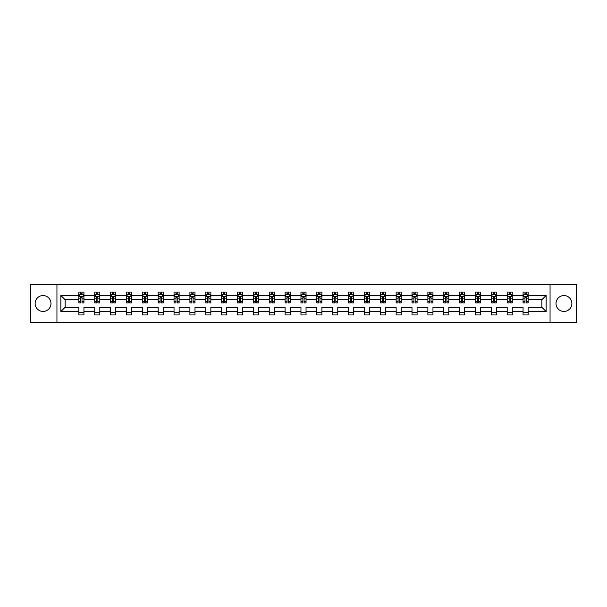 <?xml version="1.0" encoding="UTF-8"?>
<svg xmlns="http://www.w3.org/2000/svg" width="607" height="607" viewBox="0 0 607 607"><rect width="100%" height="100%" fill="white"/><g stroke="black" fill="none" stroke-linecap="round" stroke-linejoin="round"><path stroke-width="0.91" d="M563.941 295.571A7.929 7.929 0 0 0 556.004 303.5A7.929 7.929 0 0 0 563.941 311.429A7.929 7.929 0 0 0 571.87 303.5A7.929 7.929 0 0 0 563.941 295.571M43.059 295.571A7.929 7.929 0 0 0 35.13 303.5A7.929 7.929 0 0 0 43.059 311.429A7.929 7.929 0 0 0 50.996 303.5A7.929 7.929 0 0 0 43.059 295.571M550.056 284.683L30.35 284.683L30.35 322.317L576.65 322.317L576.65 284.683L550.056 284.683L550.056 322.317M528.143 311.535L528.143 307.263L541.869 307.263L546.141 311.535L528.143 311.535L528.143 314.942L523.059 314.942L523.059 311.535L512.278 311.535L512.278 314.942L507.194 314.942L507.194 311.535L496.412 311.535L496.412 314.942L491.329 314.942L491.329 311.535L480.547 311.535L480.547 314.942L475.463 314.942L475.463 311.535L464.681 311.535L464.681 314.942L459.598 314.942L459.598 311.535L448.823 311.535L448.823 314.942L443.74 314.942L443.74 311.535L432.958 311.535L432.958 314.942L427.874 314.942L427.874 311.535L417.092 311.535L417.092 314.942L412.009 314.942L412.009 311.535L401.227 311.535L401.227 314.942L396.143 314.942L396.143 311.535L385.362 311.535L385.362 314.942L380.278 314.942L380.278 311.535L369.496 311.535L369.496 314.942L364.412 314.942L364.412 311.535L353.638 311.535L353.638 314.942L348.547 314.942L348.547 311.535L337.773 311.535L337.773 314.942L332.689 314.942L332.689 311.535L321.907 311.535L321.907 314.942L316.824 314.942L316.824 311.535L306.042 311.535L306.042 314.942L300.958 314.942L300.958 311.535L290.176 311.535L290.176 314.942L285.093 314.942L285.093 311.535L274.311 311.535L274.311 314.942L269.227 314.942L269.227 311.535L258.453 311.535L258.453 314.942L253.362 314.942L253.362 311.535L242.588 311.535L242.588 314.942L237.504 314.942L237.504 311.535L226.722 311.535L226.722 314.942L221.638 314.942L221.638 311.535L210.857 311.535L210.857 314.942L205.773 314.942L205.773 311.535L194.991 311.535L194.991 314.942L189.908 314.942L189.908 311.535L179.126 311.535L179.126 314.942L174.042 314.942L174.042 311.535L163.26 311.535L163.26 314.942L158.177 314.942L158.177 311.535L147.402 311.535L147.402 314.942L142.319 314.942L142.319 311.535L131.537 311.535L131.537 314.942L126.453 314.942L126.453 311.535L115.671 311.535L115.671 314.942L110.588 314.942L110.588 311.535L99.806 311.535L99.806 314.942L94.722 314.942L94.722 311.535L83.941 311.535L83.941 314.942L78.857 314.942L78.857 311.535L60.859 311.535L60.859 295.465L78.857 295.465L78.857 292.058L83.941 292.058L83.941 295.465L94.722 295.465L94.722 292.058L99.806 292.058L99.806 295.465L110.588 295.465L110.588 292.058L115.671 292.058L115.671 295.465L126.453 295.465L126.453 292.058L131.537 292.058L131.537 295.465L142.319 295.465L142.319 292.058L147.402 292.058L147.402 295.465L158.177 295.465L158.177 292.058L163.26 292.058L163.26 295.465L174.042 295.465L174.042 292.058L179.126 292.058L179.126 295.465L189.908 295.465L189.908 292.058L194.991 292.058L194.991 295.465L205.773 295.465L205.773 292.058L210.857 292.058L210.857 295.465L221.638 295.465L221.638 292.058L226.722 292.058L226.722 295.465L237.504 295.465L237.504 292.058L242.588 292.058L242.588 295.465L253.362 295.465L253.362 292.058L258.453 292.058L258.453 295.465L269.227 295.465L269.227 292.058L274.311 292.058L274.311 295.465L285.093 295.465L285.093 292.058L290.176 292.058L290.176 295.465L300.958 295.465L300.958 292.058L306.042 292.058L306.042 295.465L316.824 295.465L316.824 292.058L321.907 292.058L321.907 295.465L332.689 295.465L332.689 292.058L337.773 292.058L337.773 295.465L348.547 295.465L348.547 292.058L353.638 292.058L353.638 295.465L364.412 295.465L364.412 292.058L369.496 292.058L369.496 295.465L380.278 295.465L380.278 292.058L385.362 292.058L385.362 295.465L396.143 295.465L396.143 292.058L401.227 292.058L401.227 295.465L412.009 295.465L412.009 292.058L417.092 292.058L417.092 295.465L427.874 295.465L427.874 292.058L432.958 292.058L432.958 295.465L443.74 295.465L443.74 292.058L448.823 292.058L448.823 295.465L459.598 295.465L459.598 292.058L464.681 292.058L464.681 295.465L475.463 295.465L475.463 292.058L480.547 292.058L480.547 295.465L491.329 295.465L491.329 292.058L496.412 292.058L496.412 295.465L507.194 295.465L507.194 292.058L512.278 292.058L512.278 295.465L523.059 295.465L523.059 292.058L528.143 292.058L528.143 295.465L546.141 295.465L546.141 311.535M56.944 322.317L56.944 284.683M523.059 295.465L523.059 299.737L512.278 299.737L512.278 295.465M512.278 311.535L512.278 307.263L523.059 307.263L523.059 311.535M507.194 295.465L507.194 299.737L496.412 299.737L496.412 295.465M496.412 311.535L496.412 307.263L507.194 307.263L507.194 311.535M491.329 295.465L491.329 299.737L480.547 299.737L480.547 295.465M480.547 311.535L480.547 307.263L491.329 307.263L491.329 311.535M475.463 295.465L475.463 299.737L464.681 299.737L464.681 295.465M464.681 311.535L464.681 307.263L475.463 307.263L475.463 311.535M459.598 295.465L459.598 299.737L448.823 299.737L448.823 295.465M448.823 311.535L448.823 307.263L459.598 307.263L459.598 311.535M443.74 295.465L443.74 299.737L432.958 299.737L432.958 295.465M432.958 311.535L432.958 307.263L443.74 307.263L443.74 311.535M427.874 295.465L427.874 299.737L417.092 299.737L417.092 295.465M417.092 311.535L417.092 307.263L427.874 307.263L427.874 311.535M412.009 295.465L412.009 299.737L401.227 299.737L401.227 295.465M401.227 311.535L401.227 307.263L412.009 307.263L412.009 311.535M396.143 295.465L396.143 299.737L385.362 299.737L385.362 295.465M385.362 311.535L385.362 307.263L396.143 307.263L396.143 311.535M380.278 295.465L380.278 299.737L369.496 299.737L369.496 295.465M369.496 311.535L369.496 307.263L380.278 307.263L380.278 311.535M364.412 295.465L364.412 299.737L353.638 299.737L353.638 295.465M353.638 311.535L353.638 307.263L364.412 307.263L364.412 311.535M348.547 295.465L348.547 299.737L337.773 299.737L337.773 295.465M337.773 311.535L337.773 307.263L348.547 307.263L348.547 311.535M332.689 295.465L332.689 299.737L321.907 299.737L321.907 295.465M321.907 311.535L321.907 307.263L332.689 307.263L332.689 311.535M316.824 295.465L316.824 299.737L306.042 299.737L306.042 295.465M306.042 311.535L306.042 307.263L316.824 307.263L316.824 311.535M300.958 295.465L300.958 299.737L290.176 299.737L290.176 295.465M290.176 311.535L290.176 307.263L300.958 307.263L300.958 311.535M285.093 295.465L285.093 299.737L274.311 299.737L274.311 295.465M274.311 311.535L274.311 307.263L285.093 307.263L285.093 311.535M269.227 295.465L269.227 299.737L258.453 299.737L258.453 295.465M258.453 311.535L258.453 307.263L269.227 307.263L269.227 311.535M253.362 295.465L253.362 299.737L242.588 299.737L242.588 295.465M242.588 311.535L242.588 307.263L253.362 307.263L253.362 311.535M237.504 295.465L237.504 299.737L226.722 299.737L226.722 295.465M226.722 311.535L226.722 307.263L237.504 307.263L237.504 311.535M221.638 295.465L221.638 299.737L210.857 299.737L210.857 295.465M210.857 311.535L210.857 307.263L221.638 307.263L221.638 311.535M205.773 295.465L205.773 299.737L194.991 299.737L194.991 295.465M194.991 311.535L194.991 307.263L205.773 307.263L205.773 311.535M189.908 295.465L189.908 299.737L179.126 299.737L179.126 295.465M179.126 311.535L179.126 307.263L189.908 307.263L189.908 311.535M174.042 295.465L174.042 299.737L163.26 299.737L163.26 295.465M163.26 311.535L163.26 307.263L174.042 307.263L174.042 311.535M158.177 295.465L158.177 299.737L147.402 299.737L147.402 295.465M147.402 311.535L147.402 307.263L158.177 307.263L158.177 311.535M142.319 295.465L142.319 299.737L131.537 299.737L131.537 295.465M131.537 311.535L131.537 307.263L142.319 307.263L142.319 311.535M126.453 295.465L126.453 299.737L115.671 299.737L115.671 295.465M115.671 311.535L115.671 307.263L126.453 307.263L126.453 311.535M110.588 295.465L110.588 299.737L99.806 299.737L99.806 295.465M99.806 311.535L99.806 307.263L110.588 307.263L110.588 311.535M94.722 295.465L94.722 299.737L83.941 299.737L83.941 295.465M83.941 311.535L83.941 307.263L94.722 307.263L94.722 311.535M78.857 295.465L78.857 299.737L65.131 299.737L65.131 307.263L78.857 307.263L78.857 311.535M60.859 295.465L65.131 299.737M541.869 307.263L541.869 299.737L528.143 299.737L528.143 295.465M524.987 294.6L526.208 294.6M509.129 294.6L510.343 294.6M493.263 294.6L494.485 294.6M477.398 294.6L478.619 294.6M461.532 294.6L462.754 294.6M445.667 294.6L446.889 294.6M429.802 294.6L431.023 294.6M413.936 294.6L415.158 294.6M398.078 294.6L399.292 294.6M382.213 294.6L383.434 294.6M366.347 294.6L367.569 294.6M350.482 294.6L351.703 294.6M334.616 294.6L335.838 294.6M318.751 294.6L319.972 294.6M302.893 294.6L304.107 294.6M287.028 294.6L288.249 294.6M271.162 294.6L272.384 294.6M255.297 294.6L256.518 294.6M239.431 294.6L240.653 294.6M223.566 294.6L224.787 294.6M207.708 294.6L208.922 294.6M191.842 294.6L193.064 294.6M175.977 294.6L177.198 294.6M160.111 294.6L161.333 294.6M144.246 294.6L145.468 294.6M128.38 294.6L129.602 294.6M112.515 294.6L113.737 294.6M96.657 294.6L97.871 294.6M80.792 294.6L82.013 294.6M78.857 312.4L83.941 312.4M94.722 312.4L99.806 312.4M110.588 312.4L115.671 312.4M126.453 312.4L131.537 312.4M142.319 312.4L147.402 312.4M158.177 312.4L163.26 312.4M174.042 312.4L179.126 312.4M189.908 312.4L194.991 312.4M205.773 312.4L210.857 312.4M221.638 312.4L226.722 312.4M237.504 312.4L242.588 312.4M253.362 312.4L258.453 312.4M269.227 312.4L274.311 312.4M285.093 312.4L290.176 312.4M300.958 312.4L306.042 312.4M316.824 312.4L321.907 312.4M332.689 312.4L337.773 312.4M348.547 312.4L353.638 312.4M364.412 312.4L369.496 312.4M380.278 312.4L385.362 312.4M396.143 312.4L401.227 312.4M412.009 312.4L417.092 312.4M427.874 312.4L432.958 312.4M443.74 312.4L448.823 312.4M459.598 312.4L464.681 312.4M475.463 312.4L480.547 312.4M491.329 312.4L496.412 312.4M507.194 312.4L512.278 312.4M523.059 312.4L528.143 312.4M65.131 307.263L60.859 311.535M546.141 295.465L541.869 299.737M82.013 293.378L80.792 293.378M79.813 294.774L78.857 294.774L78.857 292.058L80.792 292.058L78.857 292.058M78.857 301.618L78.857 302.893L80.792 302.893L80.792 301.618L78.857 301.618L78.857 299.737M83.941 299.737L83.941 302.893L82.013 302.893L82.013 297.453L80.792 297.453L80.792 301.618M82.984 294.774L83.941 294.774L83.941 292.058L82.013 292.058L83.941 292.058M83.941 296.686L82.924 294.653L79.874 294.653L78.857 296.686M80.792 294.653L80.792 292.058M82.013 292.058L82.013 294.653M97.871 293.378L96.657 293.378M95.678 294.774L94.722 294.774L94.722 292.058L96.657 292.058L94.722 292.058M94.722 301.618L94.722 302.893L96.657 302.893L96.657 301.618L94.722 301.618L94.722 299.737M99.806 299.737L99.806 302.893L97.871 302.893L97.871 297.453L96.657 297.453L96.657 301.618M98.85 294.774L99.806 294.774L99.806 292.058L97.871 292.058L99.806 292.058M99.806 296.686L98.789 294.653L95.739 294.653L94.722 296.686M96.657 294.653L96.657 292.058M97.871 292.058L97.871 294.653M113.737 293.378L112.515 293.378M111.544 294.774L110.588 294.774L110.588 292.058L112.515 292.058L110.588 292.058M110.588 301.618L110.588 302.893L112.515 302.893L112.515 301.618L110.588 301.618L110.588 299.737M115.671 299.737L115.671 302.893L113.737 302.893L113.737 297.453L112.515 297.453L112.515 301.618M114.715 294.774L115.671 294.774L115.671 292.058L113.737 292.058L115.671 292.058M115.671 296.686L114.655 294.653L111.605 294.653L110.588 296.686M112.515 294.653L112.515 292.058M113.737 292.058L113.737 294.653M129.602 293.378L128.38 293.378M127.409 294.774L126.453 294.774L126.453 292.058L128.38 292.058L126.453 292.058M126.453 301.618L126.453 302.893L128.38 302.893L128.38 301.618L126.453 301.618L126.453 299.737M131.537 299.737L131.537 302.893L129.602 302.893L129.602 297.453L128.38 297.453L128.38 301.618M130.581 294.774L131.537 294.774L131.537 292.058L129.602 292.058L131.537 292.058M131.537 296.686L130.52 294.653L127.47 294.653L126.453 296.686M128.38 294.653L128.38 292.058M129.602 292.058L129.602 294.653M145.468 293.378L144.246 293.378M143.275 294.774L142.319 294.774L142.319 292.058L144.246 292.058L142.319 292.058M142.319 301.618L142.319 302.893L144.246 302.893L144.246 301.618L142.319 301.618L142.319 299.737M147.402 299.737L147.402 302.893L145.468 302.893L145.468 297.453L144.246 297.453L144.246 301.618M146.446 294.774L147.402 294.774L147.402 292.058L145.468 292.058L147.402 292.058M147.402 296.686L146.386 294.653L143.335 294.653L142.319 296.686M144.246 294.653L144.246 292.058M145.468 292.058L145.468 294.653M161.333 293.378L160.111 293.378M159.133 294.774L158.177 294.774L158.177 292.058L160.111 292.058L158.177 292.058M158.177 301.618L158.177 302.893L160.111 302.893L160.111 301.618L158.177 301.618L158.177 299.737M163.26 299.737L163.26 302.893L161.333 302.893L161.333 297.453L160.111 297.453L160.111 301.618M162.312 294.774L163.26 294.774L163.26 292.058L161.333 292.058L163.26 292.058M163.26 296.686L162.244 294.653L159.193 294.653L158.177 296.686M160.111 294.653L160.111 292.058M161.333 292.058L161.333 294.653M177.198 293.378L175.977 293.378M174.998 294.774L174.042 294.774L174.042 292.058L175.977 292.058L174.042 292.058M174.042 301.618L174.042 302.893L175.977 302.893L175.977 301.618L174.042 301.618L174.042 299.737M179.126 299.737L179.126 302.893L177.198 302.893L177.198 297.453L175.977 297.453L175.977 301.618M178.17 294.774L179.126 294.774L179.126 292.058L177.198 292.058L179.126 292.058M179.126 296.686L178.109 294.653L175.059 294.653L174.042 296.686M175.977 294.653L175.977 292.058M177.198 292.058L177.198 294.653M193.064 293.378L191.842 293.378M190.864 294.774L189.908 294.774L189.908 292.058L191.842 292.058L189.908 292.058M189.908 301.618L189.908 302.893L191.842 302.893L191.842 301.618L189.908 301.618L189.908 299.737M194.991 299.737L194.991 302.893L193.064 302.893L193.064 297.453L191.842 297.453L191.842 301.618M194.035 294.774L194.991 294.774L194.991 292.058L193.064 292.058L194.991 292.058M194.991 296.686L193.974 294.653L190.924 294.653L189.908 296.686M191.842 294.653L191.842 292.058M193.064 292.058L193.064 294.653M208.922 293.378L207.708 293.378M206.729 294.774L205.773 294.774L205.773 292.058L207.708 292.058L205.773 292.058M205.773 301.618L205.773 302.893L207.708 302.893L207.708 301.618L205.773 301.618L205.773 299.737M210.857 299.737L210.857 302.893L208.922 302.893L208.922 297.453L207.708 297.453L207.708 301.618M209.901 294.774L210.857 294.774L210.857 292.058L208.922 292.058L210.857 292.058M210.857 296.686L209.84 294.653L206.79 294.653L205.773 296.686M207.708 294.653L207.708 292.058M208.922 292.058L208.922 294.653M224.787 293.378L223.566 293.378M222.594 294.774L221.638 294.774L221.638 292.058L223.566 292.058L221.638 292.058M221.638 301.618L221.638 302.893L223.566 302.893L223.566 301.618L221.638 301.618L221.638 299.737M226.722 299.737L226.722 302.893L224.787 302.893L224.787 297.453L223.566 297.453L223.566 301.618M225.766 294.774L226.722 294.774L226.722 292.058L224.787 292.058L226.722 292.058M226.722 296.686L225.705 294.653L222.655 294.653L221.638 296.686M223.566 294.653L223.566 292.058M224.787 292.058L224.787 294.653M240.653 293.378L239.431 293.378M238.46 294.774L237.504 294.774L237.504 292.058L239.431 292.058L237.504 292.058M237.504 301.618L237.504 302.893L239.431 302.893L239.431 301.618L237.504 301.618L237.504 299.737M242.588 299.737L242.588 302.893L240.653 302.893L240.653 297.453L239.431 297.453L239.431 301.618M241.632 294.774L242.588 294.774L242.588 292.058L240.653 292.058L242.588 292.058M242.588 296.686L241.571 294.653L238.521 294.653L237.504 296.686M239.431 294.653L239.431 292.058M240.653 292.058L240.653 294.653M256.518 293.378L255.297 293.378M254.318 294.774L253.362 294.774L253.362 292.058L255.297 292.058L253.362 292.058M253.362 301.618L253.362 302.893L255.297 302.893L255.297 301.618L253.362 301.618L253.362 299.737M258.453 299.737L258.453 302.893L256.518 302.893L256.518 297.453L255.297 297.453L255.297 301.618M257.497 294.774L258.453 294.774L258.453 292.058L256.518 292.058L258.453 292.058M258.453 296.686L257.436 294.653L254.379 294.653L253.362 296.686M255.297 294.653L255.297 292.058M256.518 292.058L256.518 294.653M272.384 293.378L271.162 293.378M270.183 294.774L269.227 294.774L269.227 292.058L271.162 292.058L269.227 292.058M269.227 301.618L269.227 302.893L271.162 302.893L271.162 301.618L269.227 301.618L269.227 299.737M274.311 299.737L274.311 302.893L272.384 302.893L272.384 297.453L271.162 297.453L271.162 301.618M273.355 294.774L274.311 294.774L274.311 292.058L272.384 292.058L274.311 292.058M274.311 296.686L273.294 294.653L270.244 294.653L269.227 296.686M271.162 294.653L271.162 292.058M272.384 292.058L272.384 294.653M288.249 293.378L287.028 293.378M286.049 294.774L285.093 294.774L285.093 292.058L287.028 292.058L285.093 292.058M285.093 301.618L285.093 302.893L287.028 302.893L287.028 301.618L285.093 301.618L285.093 299.737M290.176 299.737L290.176 302.893L288.249 302.893L288.249 297.453L287.028 297.453L287.028 301.618M289.22 294.774L290.176 294.774L290.176 292.058L288.249 292.058L290.176 292.058M290.176 296.686L289.16 294.653L286.109 294.653L285.093 296.686M287.028 294.653L287.028 292.058M288.249 292.058L288.249 294.653M304.107 293.378L302.893 293.378M301.914 294.774L300.958 294.774L300.958 292.058L302.893 292.058L300.958 292.058M300.958 301.618L300.958 302.893L302.893 302.893L302.893 301.618L300.958 301.618L300.958 299.737M306.042 299.737L306.042 302.893L304.107 302.893L304.107 297.453L302.893 297.453L302.893 301.618M305.086 294.774L306.042 294.774L306.042 292.058L304.107 292.058L306.042 292.058M306.042 296.686L305.025 294.653L301.975 294.653L300.958 296.686M302.893 294.653L302.893 292.058M304.107 292.058L304.107 294.653M319.972 293.378L318.751 293.378M317.78 294.774L316.824 294.774L316.824 292.058L318.751 292.058L316.824 292.058M316.824 301.618L316.824 302.893L318.751 302.893L318.751 301.618L316.824 301.618L316.824 299.737M321.907 299.737L321.907 302.893L319.972 302.893L319.972 297.453L318.751 297.453L318.751 301.618M320.951 294.774L321.907 294.774L321.907 292.058L319.972 292.058L321.907 292.058M321.907 296.686L320.891 294.653L317.84 294.653L316.824 296.686M318.751 294.653L318.751 292.058M319.972 292.058L319.972 294.653M335.838 293.378L334.616 293.378M333.645 294.774L332.689 294.774L332.689 292.058L334.616 292.058L332.689 292.058M332.689 301.618L332.689 302.893L334.616 302.893L334.616 301.618L332.689 301.618L332.689 299.737M337.773 299.737L337.773 302.893L335.838 302.893L335.838 297.453L334.616 297.453L334.616 301.618M336.817 294.774L337.773 294.774L337.773 292.058L335.838 292.058L337.773 292.058M337.773 296.686L336.756 294.653L333.706 294.653L332.689 296.686M334.616 294.653L334.616 292.058M335.838 292.058L335.838 294.653M351.703 293.378L350.482 293.378M349.503 294.774L348.547 294.774L348.547 292.058L350.482 292.058L348.547 292.058M348.547 301.618L348.547 302.893L350.482 302.893L350.482 301.618L348.547 301.618L348.547 299.737M353.638 299.737L353.638 302.893L351.703 302.893L351.703 297.453L350.482 297.453L350.482 301.618M352.682 294.774L353.638 294.774L353.638 292.058L351.703 292.058L353.638 292.058M353.638 296.686L352.621 294.653L349.564 294.653L348.547 296.686M350.482 294.653L350.482 292.058M351.703 292.058L351.703 294.653M367.569 293.378L366.347 293.378M365.368 294.774L364.412 294.774L364.412 292.058L366.347 292.058L364.412 292.058M364.412 301.618L364.412 302.893L366.347 302.893L366.347 301.618L364.412 301.618L364.412 299.737M369.496 299.737L369.496 302.893L367.569 302.893L367.569 297.453L366.347 297.453L366.347 301.618M368.54 294.774L369.496 294.774L369.496 292.058L367.569 292.058L369.496 292.058M369.496 296.686L368.479 294.653L365.429 294.653L364.412 296.686M366.347 294.653L366.347 292.058M367.569 292.058L367.569 294.653M383.434 293.378L382.213 293.378M381.234 294.774L380.278 294.774L380.278 292.058L382.213 292.058L380.278 292.058M380.278 301.618L380.278 302.893L382.213 302.893L382.213 301.618L380.278 301.618L380.278 299.737M385.362 299.737L385.362 302.893L383.434 302.893L383.434 297.453L382.213 297.453L382.213 301.618M384.406 294.774L385.362 294.774L385.362 292.058L383.434 292.058L385.362 292.058M385.362 296.686L384.345 294.653L381.295 294.653L380.278 296.686M382.213 294.653L382.213 292.058M383.434 292.058L383.434 294.653M399.292 293.378L398.078 293.378M397.099 294.774L396.143 294.774L396.143 292.058L398.078 292.058L396.143 292.058M396.143 301.618L396.143 302.893L398.078 302.893L398.078 301.618L396.143 301.618L396.143 299.737M401.227 299.737L401.227 302.893L399.292 302.893L399.292 297.453L398.078 297.453L398.078 301.618M400.271 294.774L401.227 294.774L401.227 292.058L399.292 292.058L401.227 292.058M401.227 296.686L400.21 294.653L397.16 294.653L396.143 296.686M398.078 294.653L398.078 292.058M399.292 292.058L399.292 294.653M415.158 293.378L413.936 293.378M412.965 294.774L412.009 294.774L412.009 292.058L413.936 292.058L412.009 292.058M412.009 301.618L412.009 302.893L413.936 302.893L413.936 301.618L412.009 301.618L412.009 299.737M417.092 299.737L417.092 302.893L415.158 302.893L415.158 297.453L413.936 297.453L413.936 301.618M416.136 294.774L417.092 294.774L417.092 292.058L415.158 292.058L417.092 292.058M417.092 296.686L416.076 294.653L413.026 294.653L412.009 296.686M413.936 294.653L413.936 292.058M415.158 292.058L415.158 294.653M431.023 293.378L429.802 293.378M428.83 294.774L427.874 294.774L427.874 292.058L429.802 292.058L427.874 292.058M427.874 301.618L427.874 302.893L429.802 302.893L429.802 301.618L427.874 301.618L427.874 299.737M432.958 299.737L432.958 302.893L431.023 302.893L431.023 297.453L429.802 297.453L429.802 301.618M432.002 294.774L432.958 294.774L432.958 292.058L431.023 292.058L432.958 292.058M432.958 296.686L431.941 294.653L428.891 294.653L427.874 296.686M429.802 294.653L429.802 292.058M431.023 292.058L431.023 294.653M446.889 293.378L445.667 293.378M444.688 294.774L443.74 294.774L443.74 292.058L445.667 292.058L443.74 292.058M443.74 301.618L443.74 302.893L445.667 302.893L445.667 301.618L443.74 301.618L443.74 299.737M448.823 299.737L448.823 302.893L446.889 302.893L446.889 297.453L445.667 297.453L445.667 301.618M447.867 294.774L448.823 294.774L448.823 292.058L446.889 292.058L448.823 292.058M448.823 296.686L447.807 294.653L444.756 294.653L443.74 296.686M445.667 294.653L445.667 292.058M446.889 292.058L446.889 294.653M462.754 293.378L461.532 293.378M460.554 294.774L459.598 294.774L459.598 292.058L461.532 292.058L459.598 292.058M459.598 301.618L459.598 302.893L461.532 302.893L461.532 301.618L459.598 301.618L459.598 299.737M464.681 299.737L464.681 302.893L462.754 302.893L462.754 297.453L461.532 297.453L461.532 301.618M463.725 294.774L464.681 294.774L464.681 292.058L462.754 292.058L464.681 292.058M464.681 296.686L463.665 294.653L460.614 294.653L459.598 296.686M461.532 294.653L461.532 292.058M462.754 292.058L462.754 294.653M478.619 293.378L477.398 293.378M476.419 294.774L475.463 294.774L475.463 292.058L477.398 292.058L475.463 292.058M475.463 301.618L475.463 302.893L477.398 302.893L477.398 301.618L475.463 301.618L475.463 299.737M480.547 299.737L480.547 302.893L478.619 302.893L478.619 297.453L477.398 297.453L477.398 301.618M479.591 294.774L480.547 294.774L480.547 292.058L478.619 292.058L480.547 292.058M480.547 296.686L479.53 294.653L476.48 294.653L475.463 296.686M477.398 294.653L477.398 292.058M478.619 292.058L478.619 294.653M494.485 293.378L493.263 293.378M492.285 294.774L491.329 294.774L491.329 292.058L493.263 292.058L491.329 292.058M491.329 301.618L491.329 302.893L493.263 302.893L493.263 301.618L491.329 301.618L491.329 299.737M496.412 299.737L496.412 302.893L494.485 302.893L494.485 297.453L493.263 297.453L493.263 301.618M495.456 294.774L496.412 294.774L496.412 292.058L494.485 292.058L496.412 292.058M496.412 296.686L495.395 294.653L492.345 294.653L491.329 296.686M493.263 294.653L493.263 292.058M494.485 292.058L494.485 294.653M510.343 293.378L509.129 293.378M508.15 294.774L507.194 294.774L507.194 292.058L509.129 292.058L507.194 292.058M507.194 301.618L507.194 302.893L509.129 302.893L509.129 301.618L507.194 301.618L507.194 299.737M512.278 299.737L512.278 302.893L510.343 302.893L510.343 297.453L509.129 297.453L509.129 301.618M511.322 294.774L512.278 294.774L512.278 292.058L510.343 292.058L512.278 292.058M512.278 296.686L511.261 294.653L508.211 294.653L507.194 296.686M509.129 294.653L509.129 292.058M510.343 292.058L510.343 294.653M526.208 293.378L524.987 293.378M524.016 294.774L523.059 294.774L523.059 292.058L524.987 292.058L523.059 292.058M523.059 301.618L523.059 302.893L524.987 302.893L524.987 301.618L523.059 301.618L523.059 299.737M528.143 299.737L528.143 302.893L526.208 302.893L526.208 297.453L524.987 297.453L524.987 301.618M527.187 294.774L528.143 294.774L528.143 292.058L526.208 292.058L528.143 292.058M528.143 296.686L527.126 294.653L524.076 294.653L523.059 296.686M524.987 294.653L524.987 292.058M526.208 292.058L526.208 294.653M83.918 296.633L78.887 296.633M83.941 301.618L82.013 301.618M80.792 298.887L78.857 298.887M83.941 298.887L82.013 298.887M82.013 294.031L80.792 294.031M99.783 296.633L94.745 296.633M99.806 301.618L97.871 301.618M96.657 298.887L94.722 298.887M99.806 298.887L97.871 298.887M97.871 294.031L96.657 294.031M115.649 296.633L110.611 296.633M115.671 301.618L113.737 301.618M112.515 298.887L110.588 298.887M115.671 298.887L113.737 298.887M113.737 294.031L112.515 294.031M131.507 296.633L126.476 296.633M131.537 301.618L129.602 301.618M128.38 298.887L126.453 298.887M131.537 298.887L129.602 298.887M129.602 294.031L128.38 294.031M147.372 296.633L142.341 296.633M147.402 301.618L145.468 301.618M144.246 298.887L142.319 298.887M147.402 298.887L145.468 298.887M145.468 294.031L144.246 294.031M163.237 296.633L158.207 296.633M163.26 301.618L161.333 301.618M160.111 298.887L158.177 298.887M163.26 298.887L161.333 298.887M161.333 294.031L160.111 294.031M179.103 296.633L174.072 296.633M179.126 301.618L177.198 301.618M175.977 298.887L174.042 298.887M179.126 298.887L177.198 298.887M177.198 294.031L175.977 294.031M194.968 296.633L189.93 296.633M194.991 301.618L193.064 301.618M191.842 298.887L189.908 298.887M194.991 298.887L193.064 298.887M193.064 294.031L191.842 294.031M210.834 296.633L205.796 296.633M210.857 301.618L208.922 301.618M207.708 298.887L205.773 298.887M210.857 298.887L208.922 298.887M208.922 294.031L207.708 294.031M226.699 296.633L221.661 296.633M226.722 301.618L224.787 301.618M223.566 298.887L221.638 298.887M226.722 298.887L224.787 298.887M224.787 294.031L223.566 294.031M242.557 296.633L237.527 296.633M242.588 301.618L240.653 301.618M239.431 298.887L237.504 298.887M242.588 298.887L240.653 298.887M240.653 294.031L239.431 294.031M258.423 296.633L253.392 296.633M258.453 301.618L256.518 301.618M255.297 298.887L253.362 298.887M258.453 298.887L256.518 298.887M256.518 294.031L255.297 294.031M274.288 296.633L269.258 296.633M274.311 301.618L272.384 301.618M271.162 298.887L269.227 298.887M274.311 298.887L272.384 298.887M272.384 294.031L271.162 294.031M290.154 296.633L285.115 296.633M290.176 301.618L288.249 301.618M287.028 298.887L285.093 298.887M290.176 298.887L288.249 298.887M288.249 294.031L287.028 294.031M306.019 296.633L300.981 296.633M306.042 301.618L304.107 301.618M302.893 298.887L300.958 298.887M306.042 298.887L304.107 298.887M304.107 294.031L302.893 294.031M321.885 296.633L316.846 296.633M321.907 301.618L319.972 301.618M318.751 298.887L316.824 298.887M321.907 298.887L319.972 298.887M319.972 294.031L318.751 294.031M337.742 296.633L332.712 296.633M337.773 301.618L335.838 301.618M334.616 298.887L332.689 298.887M337.773 298.887L335.838 298.887M335.838 294.031L334.616 294.031M353.608 296.633L348.577 296.633M353.638 301.618L351.703 301.618M350.482 298.887L348.547 298.887M353.638 298.887L351.703 298.887M351.703 294.031L350.482 294.031M369.473 296.633L364.443 296.633M369.496 301.618L367.569 301.618M366.347 298.887L364.412 298.887M369.496 298.887L367.569 298.887M367.569 294.031L366.347 294.031M385.339 296.633L380.301 296.633M385.362 301.618L383.434 301.618M382.213 298.887L380.278 298.887M385.362 298.887L383.434 298.887M383.434 294.031L382.213 294.031M401.204 296.633L396.166 296.633M401.227 301.618L399.292 301.618M398.078 298.887L396.143 298.887M401.227 298.887L399.292 298.887M399.292 294.031L398.078 294.031M417.07 296.633L412.032 296.633M417.092 301.618L415.158 301.618M413.936 298.887L412.009 298.887M417.092 298.887L415.158 298.887M415.158 294.031L413.936 294.031M432.928 296.633L427.897 296.633M432.958 301.618L431.023 301.618M429.802 298.887L427.874 298.887M432.958 298.887L431.023 298.887M431.023 294.031L429.802 294.031M448.793 296.633L443.763 296.633M448.823 301.618L446.889 301.618M445.667 298.887L443.74 298.887M448.823 298.887L446.889 298.887M446.889 294.031L445.667 294.031M464.659 296.633L459.628 296.633M464.681 301.618L462.754 301.618M461.532 298.887L459.598 298.887M464.681 298.887L462.754 298.887M462.754 294.031L461.532 294.031M480.524 296.633L475.493 296.633M480.547 301.618L478.619 301.618M477.398 298.887L475.463 298.887M480.547 298.887L478.619 298.887M478.619 294.031L477.398 294.031M496.389 296.633L491.351 296.633M496.412 301.618L494.485 301.618M493.263 298.887L491.329 298.887M496.412 298.887L494.485 298.887M494.485 294.031L493.263 294.031M512.255 296.633L507.217 296.633M512.278 301.618L510.343 301.618M509.129 298.887L507.194 298.887M512.278 298.887L510.343 298.887M510.343 294.031L509.129 294.031M528.113 296.633L523.082 296.633M528.143 301.618L526.208 301.618M524.987 298.887L523.059 298.887M528.143 298.887L526.208 298.887M526.208 294.031L524.987 294.031"/></g></svg>
